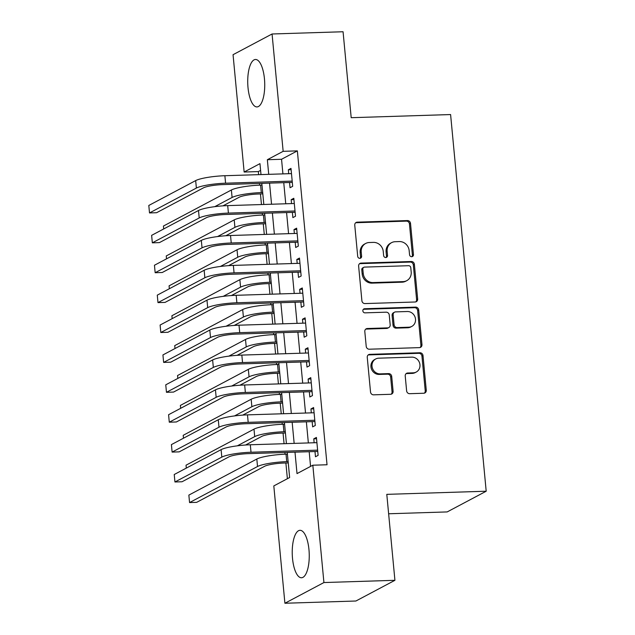 <?xml version="1.0" encoding="UTF-8"?>
<svg xmlns="http://www.w3.org/2000/svg" width="635" height="635" viewBox="0 0 635 635"><rect width="100%" height="100%" fill="white"/><g stroke="black" fill="none" stroke-linecap="round" stroke-linejoin="round"><path stroke-width="0.95" d="M411.702 256.707A2.088 1.921 62 0 0 413.456 254.587L410.512 223.417A2.984 2.746 62 0 0 407.448 220.567L357.267 222.155A2.984 2.746 62 0 0 354.759 225.171L357.703 256.349A2.088 1.921 62 0 0 360.632 258.135A2.088 1.921 62 0 0 361.609 256.23L361.228 252.19A9.557 8.787 62 0 1 365.665 243.467A9.557 8.787 62 0 1 369.26 242.522L373.436 242.387A9.557 8.787 62 0 1 383.246 251.5L383.627 255.532A2.088 1.921 62 0 0 386.556 257.318A2.088 1.921 62 0 0 387.533 255.413L387.152 251.373A9.557 8.787 62 0 1 391.589 242.649A9.557 8.787 62 0 1 395.184 241.705L399.367 241.57A9.557 8.787 62 0 1 409.17 250.682L409.551 254.714A2.088 1.921 62 0 0 411.702 256.707M411.909 256.691A2.088 1.921 62 0 0 412.401 255.151L409.456 223.972A2.984 2.746 62 0 0 406.392 221.131L356.211 222.71A2.984 2.746 62 0 0 355.648 222.79M360.061 258.326A2.088 1.921 62 0 0 360.553 256.786L360.172 252.754L361.228 252.19M385.985 257.508A2.088 1.921 62 0 0 386.477 255.969L386.096 251.936L387.152 251.373M292.513 558.403A23.733 8.485 88.2 0 1 299.99 530.312A23.733 8.485 88.2 0 1 308.967 549.672A23.733 8.485 88.2 0 1 301.49 577.755A23.733 8.485 88.2 0 1 292.513 558.403M248.007 87.574A23.733 8.485 88.2 0 1 255.484 59.484A23.733 8.485 88.2 0 1 264.454 78.843A23.733 8.485 88.2 0 1 256.984 106.926A23.733 8.485 88.2 0 1 248.007 87.574M406.622 390.85A2.984 2.746 62 0 0 409.694 393.692L423.767 393.248A2.984 2.746 62 0 0 426.275 390.231L423.005 355.608A2.984 2.746 62 0 0 419.941 352.758L369.76 354.346A2.984 2.746 62 0 0 367.252 357.362L370.522 391.985A2.984 2.746 62 0 0 373.586 394.835L390.596 394.295A2.984 2.746 62 0 0 393.105 391.279L391.708 376.46A2.984 2.746 62 0 0 388.636 373.61L380.206 373.88A7.985 7.35 62 0 1 372.332 367.911A7.985 7.35 62 0 1 375.722 358.973A7.985 7.35 62 0 1 378.722 358.18L411.758 357.14A7.985 7.35 62 0 1 419.632 363.101A7.985 7.35 62 0 1 416.242 372.046A7.985 7.35 62 0 1 413.242 372.832L407.733 373.007A2.984 2.746 62 0 0 405.225 376.031L406.622 390.85M260.596 170.386L258.342 171.585L244.142 172.029L233.053 54.697L272.066 33.988L343.067 31.75L351.195 117.697L450.596 114.554L486.196 491.22L386.794 494.355L394.922 580.303L323.921 582.549L284.909 603.25L273.812 485.918L289.631 477.52L287.258 452.414M272.066 33.988L283.154 151.328L267.343 159.718L268.724 174.339M294.989 452.168L297.013 473.607L312.833 465.209L327.033 464.764L297.355 150.876L283.154 151.328M312.833 465.209L323.921 582.549M415.139 301.998A2.984 2.746 62 0 0 417.655 298.974L414.377 264.351A2.984 2.746 62 0 0 411.313 261.501L361.132 263.088A2.984 2.746 62 0 0 358.624 266.105L361.894 300.736A2.984 2.746 62 0 0 364.966 303.578L415.139 301.998M418.695 309.975L421.965 344.599A2.984 2.746 62 0 1 419.457 347.623L369.276 349.21A2.984 2.746 62 0 1 366.212 346.361L364.808 331.541A2.984 2.746 62 0 1 367.324 328.517L387.667 327.874A2.984 2.746 62 0 0 390.184 324.858L389.255 315.023A2.984 2.746 62 0 0 386.191 312.182L364.998 312.849A2.088 1.921 62 0 1 363.823 308.951A2.088 1.921 62 0 1 364.609 308.737L415.623 307.126A2.984 2.746 62 0 1 418.695 309.975L417.639 310.539L420.91 345.162L421.965 344.599M289.552 182.491L290.044 187.722L292.679 186.325L290.989 168.386L288.346 169.783L288.719 173.704M292.378 212.384L292.87 217.615L295.505 216.217L293.815 198.279L291.171 199.676L291.544 203.597M295.204 242.276L295.696 247.507L298.331 246.11L296.64 228.171L293.997 229.576L294.37 233.49M298.029 272.169L298.521 277.4L301.157 276.003L299.466 258.072L296.823 259.469L297.196 263.39M300.855 302.07L301.347 307.3L303.982 305.895L302.292 287.965L299.649 289.362L300.022 293.283M303.681 331.962L304.173 337.193L306.808 335.796L305.117 317.857L302.474 319.254L302.847 323.175M306.507 361.855L306.999 367.086L309.634 365.689L307.943 347.75L305.3 349.147L305.673 353.068M309.332 391.747L309.824 396.978L312.46 395.581L310.769 377.642L308.126 379.039L308.499 382.961M312.158 421.64L312.65 426.871L315.285 425.474L313.595 407.535L310.952 408.94L311.325 412.853M297.355 150.876L281.543 159.274L282.924 173.887M283.75 182.674L285.75 203.779M286.575 212.566L288.576 233.672M289.401 242.459L291.401 263.573M292.235 272.351L294.227 293.465M295.061 302.252L297.053 323.358M297.886 332.145L299.879 353.25M300.712 362.037L302.704 383.143M303.538 391.93L305.53 413.036M306.364 421.823L308.356 442.936M309.189 451.715L310.571 466.407M314.984 451.533L315.476 456.763L318.111 455.366L316.42 437.436L313.777 438.833L314.15 442.754M258.342 171.585L258.635 174.657M259.461 183.444L259.628 185.15M260.453 193.937L261.461 204.549M262.287 213.336L262.453 215.051M263.279 223.83L264.287 234.442M265.113 243.229L265.279 244.943M266.105 253.722L267.113 264.335M267.938 273.121L268.105 274.836M268.93 283.615L269.938 294.227M270.764 303.014L270.931 304.729M271.756 313.507L272.764 324.128M273.59 332.907L273.756 334.621M274.582 343.408L275.59 354.02M276.416 362.807L276.582 364.514M277.408 373.301L278.416 383.913M279.241 392.7L279.408 394.414M280.233 403.193L281.241 413.806M282.067 422.592L282.234 424.307M283.059 433.086L284.067 443.698M284.893 452.485L285.059 454.2M285.885 462.978L287.377 478.719M388.636 513.771L447.183 511.921L486.196 491.22M394.922 580.303L355.91 601.012L284.909 603.25M260.993 174.577L259.961 163.639L244.142 172.029M286.425 443.627L284.432 422.521M283.599 413.734L281.607 392.62M280.773 383.842L278.781 362.728M277.947 353.941L275.955 332.835M275.122 324.048L273.129 302.943M272.296 294.156L270.304 273.05M269.47 264.263L267.478 243.157M266.644 234.371L264.652 213.257M263.819 204.478L261.826 183.364M269.55 183.118L271.55 204.232M272.375 213.019L274.376 234.124M275.201 242.911L277.201 264.017M278.027 272.804L280.027 293.91M280.853 302.697L282.853 323.802M283.686 332.589L285.679 353.703M286.512 362.482L288.504 383.596M289.338 392.382L291.33 413.488M292.163 422.275L294.156 443.381M281.543 159.274L267.343 159.718M288.346 169.783L291.108 169.696M291.171 199.676L293.934 199.588M293.997 229.576L296.759 229.489M296.823 259.469L299.585 259.382M299.649 289.362L302.411 289.274M302.474 319.254L305.237 319.167M305.3 349.147L308.062 349.059M308.126 379.039L310.888 378.952M310.952 408.94L313.714 408.853M313.777 438.833L316.54 438.745M391.589 242.649L390.533 243.213A9.557 8.787 62 0 0 386.096 251.936M365.665 243.467L364.609 244.03A9.557 8.787 62 0 0 360.172 252.754M415.703 301.919A2.984 2.746 62 0 0 416.6 299.529L413.322 264.906A2.984 2.746 62 0 0 410.258 262.065L360.085 263.644A2.984 2.746 62 0 0 359.521 263.723M410.781 267.7A2.088 1.921 62 0 0 408.638 265.708L364.593 267.097A2.088 1.921 62 0 0 362.831 269.216L363.236 273.471A9.557 8.787 62 0 0 373.047 282.575L403.154 281.623A9.557 8.787 62 0 0 406.741 280.678A9.557 8.787 62 0 0 411.186 271.955L410.781 267.7M363.807 267.303L362.752 267.867A2.088 1.921 62 0 0 361.775 269.772L362.831 269.216M406.741 280.678L405.686 281.234A9.557 8.787 62 0 1 402.098 282.186L371.991 283.139A9.557 8.787 62 0 1 362.18 274.026L361.775 269.772M420.021 347.543A2.984 2.746 62 0 0 420.91 345.162M388.795 327.581L387.739 328.144A2.984 2.746 62 0 1 386.62 328.438L366.268 329.081A2.984 2.746 62 0 0 365.704 329.16M417.639 310.539A2.984 2.746 62 0 0 414.576 307.689L363.561 309.301A2.088 1.921 62 0 0 363.347 309.316M408.789 327.208A7.985 7.35 62 0 0 411.79 326.422A7.985 7.35 62 0 0 415.179 317.476A7.985 7.35 62 0 0 407.305 311.515L395.668 311.88A2.984 2.746 62 0 0 393.152 314.904L394.081 324.731A2.984 2.746 62 0 0 397.153 327.581L408.789 327.208L407.733 327.771A7.985 7.35 62 0 0 410.734 326.977L411.79 326.422M394.541 312.174L393.486 312.737A2.984 2.746 62 0 0 392.097 315.46L393.152 314.904M407.733 327.771L396.097 328.136A2.984 2.746 62 0 1 393.033 325.295L392.097 315.46M416.242 372.046L415.187 372.602A7.985 7.35 62 0 1 412.186 373.396L406.678 373.57A2.984 2.746 62 0 0 406.122 373.65M375.722 358.973L374.666 359.529A7.985 7.35 62 0 0 371.277 368.467A7.985 7.35 62 0 0 379.151 374.436L380.206 373.88M391.16 394.216A2.984 2.746 62 0 0 392.049 391.835L390.652 377.015A2.984 2.746 62 0 0 387.588 374.174L379.151 374.436M424.331 393.168A2.984 2.746 62 0 0 425.228 390.787L421.95 356.164A2.984 2.746 62 0 0 418.886 353.314L368.705 354.901A2.984 2.746 62 0 0 368.149 354.981M262.819 193.858L258.659 193.993A15.216 2.453 174.6 0 0 239.189 197.239L222.948 205.859M214.741 206.669L232.092 197.461A22.82 3.683 -5.4 0 1 261.302 192.595L262.692 192.548M163.695 228.949L163.425 226.052L231.386 189.992A22.82 3.683 -5.4 0 1 260.596 185.118L261.985 185.079M195.675 180.594L196.382 188.063L149.511 212.939L148.804 205.462L195.675 180.594A22.82 3.683 -5.4 0 1 224.877 175.72L291.481 173.617M196.382 188.063A22.82 3.683 -5.4 0 1 225.584 183.197L292.187 181.094M292.306 182.404L222.948 184.594A15.216 2.453 174.6 0 0 203.478 187.841L156.607 212.709L149.511 212.939M265.644 223.75L261.485 223.885A15.216 2.453 174.6 0 0 242.014 227.132L225.774 235.752M217.567 236.561L234.918 227.354A22.82 3.683 -5.4 0 1 264.128 222.488L265.517 222.44M166.521 258.842L166.251 255.945L234.212 219.885A22.82 3.683 -5.4 0 1 263.422 215.011L264.811 214.971M268.47 253.651L264.311 253.778A15.216 2.453 174.6 0 0 244.84 257.024L228.6 265.644M220.393 266.454L237.744 257.246A22.82 3.683 -5.4 0 1 266.954 252.381L268.343 252.333M169.347 288.742L169.077 285.837L237.038 249.777A22.82 3.683 -5.4 0 1 266.248 244.904L267.637 244.864M271.296 283.543L267.137 283.67A15.216 2.453 174.6 0 0 247.666 286.917L231.426 295.537M223.218 296.354L240.57 287.147A22.82 3.683 -5.4 0 1 269.78 282.273L271.169 282.234M172.172 318.635L171.902 315.738L239.863 279.67A22.82 3.683 -5.4 0 1 269.073 274.804L270.462 274.757M274.122 313.436L269.962 313.571A15.216 2.453 174.6 0 0 250.492 316.809L234.251 325.43M226.044 326.247L243.395 317.04A22.82 3.683 -5.4 0 1 272.606 312.166L273.995 312.126M174.998 348.528L174.728 345.63L242.689 309.562A22.82 3.683 -5.4 0 1 271.899 304.697L273.288 304.649M198.501 210.487L199.207 217.956L152.336 242.832L151.63 235.355L198.501 210.487A22.82 3.683 -5.4 0 1 227.703 205.613L294.307 203.51M199.207 217.956A22.82 3.683 -5.4 0 1 228.409 213.09L295.013 210.987M295.132 212.296L225.774 214.487A15.216 2.453 174.6 0 0 206.304 217.734L159.433 242.61L152.336 242.832M201.327 240.379L202.033 247.848L155.162 272.725L154.456 265.247L201.327 240.379A22.82 3.683 -5.4 0 1 230.529 235.506L297.132 233.402M202.033 247.848A22.82 3.683 -5.4 0 1 231.235 242.983L297.839 240.879M297.958 242.189L228.6 244.38A15.216 2.453 174.6 0 0 209.129 247.626L162.258 272.502L155.162 272.725M204.152 270.272L204.859 277.749L157.988 302.617L157.282 295.148L204.152 270.272A22.82 3.683 -5.4 0 1 233.355 265.406L299.958 263.303M204.859 277.749A22.82 3.683 -5.4 0 1 234.061 272.875L300.665 270.772M300.784 272.082L231.426 274.272A15.216 2.453 174.6 0 0 211.955 277.519L165.084 302.395L157.988 302.617M206.978 300.164L207.685 307.642L160.814 332.51L160.107 325.041L206.978 300.164A22.82 3.683 -5.4 0 1 236.18 295.299L302.784 293.195M207.685 307.642A22.82 3.683 -5.4 0 1 236.887 302.768L303.49 300.665M303.609 301.982L234.251 304.173A15.216 2.453 174.6 0 0 214.781 307.411L167.91 332.288L160.814 332.51M276.947 343.329L272.788 343.464A15.216 2.453 174.6 0 0 253.317 346.71L237.077 355.33M228.87 356.14L246.221 346.932A22.82 3.683 -5.4 0 1 275.431 342.059L276.82 342.019M177.824 378.42L177.554 375.523L245.515 339.455A22.82 3.683 -5.4 0 1 274.725 334.589L276.114 334.542M209.804 330.057L210.51 337.534L163.639 362.41L162.933 354.933L209.804 330.057A22.82 3.683 -5.4 0 1 239.006 325.191L305.61 323.088M210.51 337.534A22.82 3.683 -5.4 0 1 239.712 332.661L306.316 330.557M306.435 331.875L237.077 334.066A15.216 2.453 174.6 0 0 217.607 337.312L170.736 362.18L163.639 362.41M279.773 373.221L275.614 373.356A15.216 2.453 174.6 0 0 256.143 376.603L239.903 385.223M231.696 386.032L249.047 376.825A22.82 3.683 -5.4 0 1 278.257 371.959L279.646 371.912M180.65 408.313L180.38 405.416L248.341 369.356A22.82 3.683 -5.4 0 1 277.551 364.482L278.94 364.442M212.63 359.958L213.336 367.427L166.465 392.303L165.759 384.826L212.63 359.958A22.82 3.683 -5.4 0 1 241.832 355.084L308.435 352.981M213.336 367.427A22.82 3.683 -5.4 0 1 242.538 362.561L309.142 360.458M309.269 361.767L239.903 363.958A15.216 2.453 174.6 0 0 220.432 367.205L173.561 392.073L166.465 392.303M282.599 403.114L278.44 403.249A15.216 2.453 174.6 0 0 258.969 406.495L242.729 415.115M234.521 415.925L251.873 406.717A22.82 3.683 -5.4 0 1 281.083 401.852L282.472 401.804M183.475 438.206L183.205 435.308L251.166 399.248A22.82 3.683 -5.4 0 1 280.376 394.375L281.765 394.335M215.455 389.85L216.162 397.32L169.291 422.196L168.585 414.719L215.455 389.85A22.82 3.683 -5.4 0 1 244.658 384.977L311.261 382.873M216.162 397.32A22.82 3.683 -5.4 0 1 245.364 392.454L311.968 390.35M312.095 391.66L242.729 393.851A15.216 2.453 174.6 0 0 223.258 397.097L176.387 421.973L169.291 422.196M285.425 433.014L281.265 433.141A15.216 2.453 174.6 0 0 261.795 436.388L245.554 445.008M237.347 445.818L254.698 436.61A22.82 3.683 -5.4 0 1 283.909 431.744L285.298 431.697M186.301 468.106L186.031 465.201L253.992 429.141A22.82 3.683 -5.4 0 1 283.202 424.267L284.591 424.228M218.281 419.743L218.988 427.212L172.117 452.088L171.41 444.611L218.281 419.743A22.82 3.683 -5.4 0 1 247.483 414.869L314.087 412.766M218.988 427.212A22.82 3.683 -5.4 0 1 248.19 422.346L314.793 420.243M314.92 421.553L245.554 423.743A15.216 2.453 174.6 0 0 226.084 426.99L179.213 451.866L172.117 452.088M288.25 462.907L284.091 463.034A15.216 2.453 174.6 0 0 264.62 466.281L196.659 502.348L189.563 502.571L257.524 466.511A22.82 3.683 -5.4 0 1 286.734 461.637L288.123 461.597M189.563 502.571L188.857 495.102L256.818 459.034A22.82 3.683 -5.4 0 1 286.028 454.168L287.417 454.12M221.107 449.636L221.813 457.113L174.942 481.981L174.236 474.512L221.107 449.636A22.82 3.683 -5.4 0 1 250.309 444.77L316.913 442.666M221.813 457.113A22.82 3.683 -5.4 0 1 251.016 452.239L317.619 450.136M317.746 451.445L248.38 453.636A15.216 2.453 174.6 0 0 228.91 456.882L182.039 481.759L174.942 481.981M412.401 255.151L413.456 254.587M360.553 256.786L361.609 256.23M386.477 255.969L387.533 255.413M356.211 222.71L357.267 222.155M406.392 221.131L407.448 220.567M409.456 223.972L410.512 223.417M360.085 263.644L361.132 263.088M410.258 262.065L411.313 261.501M413.322 264.906L414.377 264.351M416.6 299.529L417.655 298.974M362.18 274.026L363.236 273.471M371.991 283.139L373.047 282.575M402.098 282.186L403.154 281.623M366.268 329.081L367.324 328.517M386.62 328.438L387.667 327.874M363.561 309.301L364.609 308.737M414.576 307.689L415.623 307.126M393.033 325.295L394.081 324.731M396.097 328.136L397.153 327.581M406.678 373.57L407.733 373.007M412.186 373.396L413.242 372.832M387.588 374.174L388.636 373.61M390.652 377.015L391.708 376.46M392.049 391.835L393.105 391.279M368.705 354.901L369.76 354.346M418.886 353.314L419.941 352.758M421.95 356.164L423.005 355.608M425.228 390.787L426.275 390.231M260.596 185.118L261.302 192.595M231.386 189.992L232.092 197.461M224.877 175.72L225.584 183.197M263.422 215.011L264.128 222.488M234.212 219.885L234.918 227.354M266.248 244.904L266.954 252.381M237.038 249.777L237.744 257.246M269.073 274.804L269.78 282.273M239.863 279.67L240.57 287.147M271.899 304.697L272.606 312.166M242.689 309.562L243.395 317.04M227.703 205.613L228.409 213.09M230.529 235.506L231.235 242.983M233.355 265.406L234.061 272.875M236.18 295.299L236.887 302.768M274.725 334.589L275.431 342.059M245.515 339.455L246.221 346.932M239.006 325.191L239.712 332.661M277.551 364.482L278.257 371.959M248.341 369.356L249.047 376.825M241.832 355.084L242.538 362.561M280.376 394.375L281.083 401.852M251.166 399.248L251.873 406.717M244.658 384.977L245.364 392.454M283.202 424.267L283.909 431.744M253.992 429.141L254.698 436.61M247.483 414.869L248.19 422.346M286.028 454.168L286.734 461.637M256.818 459.034L257.524 466.511M250.309 444.77L251.016 452.239"/></g></svg>
